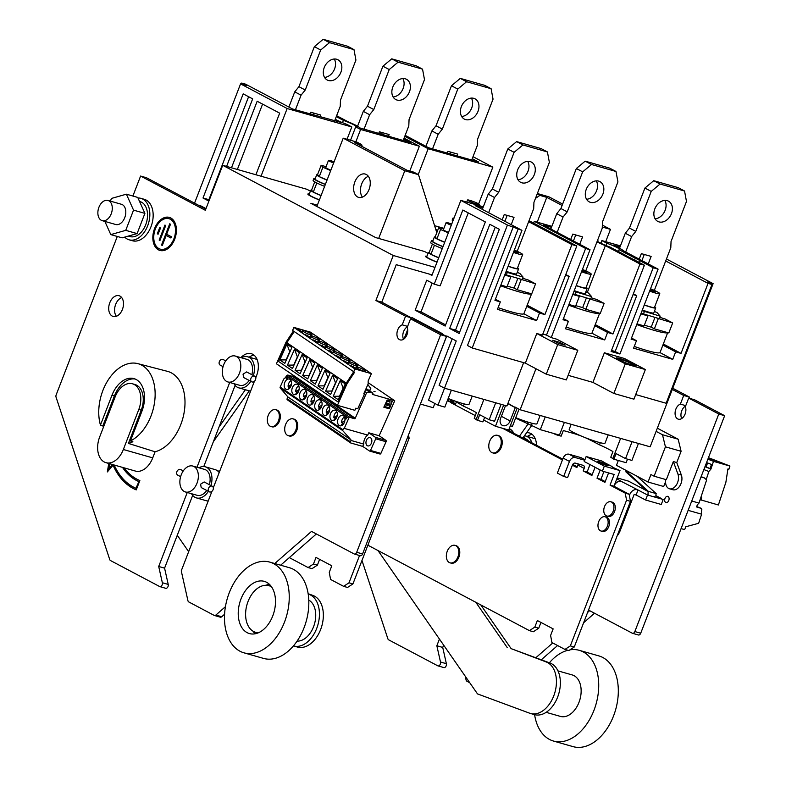 <?xml version="1.0" encoding="UTF-8"?>
<svg xmlns="http://www.w3.org/2000/svg" width="786" height="786" viewBox="0 0 786 786"><rect width="100%" height="100%" fill="white"/><g stroke="black" fill="none" stroke-linecap="round" stroke-linejoin="round"><path stroke-width="1.18" d="M505.526 405.586L500.643 418.24A6.534 4.893 117.9 0 0 502.333 425.373A6.534 4.893 117.9 0 0 503.05 425.658A6.534 4.893 117.9 0 0 510.143 420.952L515.282 407.639L507.805 403.68M507.953 403.306L515.282 407.639M517.139 408.17L508.699 430.04L495.475 426.277L483.636 420.009M447.745 400.831A7.752 0.806 -158.9 0 1 451.361 402.943L475.294 415.607M451.361 402.943L452.009 401.253M503.659 405.055L495.475 426.277M448.59 398.64L447.735 400.87A7.408 0.766 -158.9 0 1 447.313 400.732M451.803 400.889L451.528 401.617A7.408 0.766 -158.9 0 1 449.985 401.508L450.761 399.494M449.985 401.508L447.912 400.408M451.095 399.612L453.63 404.142L455.212 404.977L456.234 402.324M452.5 400.143L455.212 404.977M618.405 359.654A10.778 1.12 21.1 0 0 629.399 364.232A10.778 1.12 21.1 0 0 636.296 365.765A10.778 1.12 21.1 0 0 634.076 364.124A10.778 1.12 21.1 0 0 623.082 359.546A10.778 1.12 21.1 0 0 616.185 358.013A10.778 1.12 21.1 0 0 618.405 359.654M636.179 365.863A10.778 1.12 21.1 0 0 633.978 364.37A10.778 1.12 21.1 0 0 623.563 359.998A10.778 1.12 21.1 0 0 616.214 358.161M336.634 115.709L348.306 121.889A15.494 1.611 -158.9 0 1 356.402 125.573A15.494 1.611 -158.9 0 1 359.615 127.863L410.459 142.58L403.739 139.024M514.771 406.912L520.135 409.752L650.15 446.812L713.108 283.658L707.233 281.987L711.969 284.493L708.048 283.373L681.03 353.386L675.646 351.853L672.757 359.349L633.575 348.188L636.473 340.682L631.089 339.149L658.098 269.136L622.954 250.547A15.494 1.611 21.1 0 0 619.79 248.396A15.494 1.611 21.1 0 0 612.716 245.134L620.046 246.873M362.395 197.119A12.124 7.939 105.9 0 1 361.688 183.914A12.124 7.939 105.9 0 1 368.339 176.28M369.047 189.475A12.124 7.939 105.9 0 1 358.622 197.384A12.124 7.939 105.9 0 1 354.84 181.959A12.124 7.939 105.9 0 1 365.264 174.06A12.124 7.939 105.9 0 1 369.047 189.475M620.763 360.607A7.408 0.766 21.1 0 0 628.319 363.751A7.408 0.766 21.1 0 0 633.064 364.802A7.408 0.766 21.1 0 0 631.531 363.672A7.408 0.766 21.1 0 0 623.976 360.528A7.408 0.766 21.1 0 0 619.23 359.467A7.408 0.766 21.1 0 0 620.763 360.607M638.861 262.308L639.549 260.52A7.074 0.737 21.1 0 0 638.144 259.596A7.074 0.737 21.1 0 0 635.275 258.26L619.093 249.702A12.124 1.258 21.1 0 0 619.84 249.555A12.124 1.258 21.1 0 0 617.344 247.698A12.124 1.258 21.1 0 0 606.782 243.188L601.88 240.595L620.429 245.88M597.281 241.056A12.124 1.258 21.1 0 0 599.718 242.678A12.124 1.258 21.1 0 0 610.28 247.187L626.462 255.745A7.074 0.737 21.1 0 0 627.867 256.668A7.074 0.737 21.1 0 0 630.736 258.005L644.392 265.226L611.105 351.489L619.918 354.005L653.205 267.741L658.098 269.136M618.405 251.481L619.093 249.702M350.536 140.272L355.704 126.87A12.124 1.258 21.1 0 0 356.461 126.733A12.124 1.258 21.1 0 0 353.955 124.876A12.124 1.258 21.1 0 0 343.394 120.366L342.509 122.675M335.268 119.256A12.124 1.258 21.1 0 0 336.329 119.855A12.124 1.258 21.1 0 0 346.891 124.365L351.794 126.959L287.155 108.527L261.031 176.211M571.147 424.293L569.202 429.333A19.198 1.994 21.1 0 0 573.161 432.271A19.198 1.994 21.1 0 0 592.742 440.425A19.198 1.994 21.1 0 0 605.024 443.157L608.226 434.864M675.646 351.853L662.893 345.103L667.707 332.625A37.728 3.92 21.1 0 1 636.719 324.549M557.706 344.573L546.27 374.195L566.352 379.923L577.789 350.291L557.706 344.573L536.789 333.5L542.419 335.111L576.816 245.969L571.913 244.574L544.904 314.587L539.51 313.044L526.758 306.304L531.572 293.826M577.789 350.291L556.861 339.228L551.232 337.616L585.629 248.484L590.031 249.742L563.022 319.745L568.406 321.287L565.507 328.784L604.689 339.955L607.578 332.449L594.825 325.699L599.639 313.231A37.728 3.92 21.1 0 1 568.651 305.155M287.155 108.527L240.565 83.896L246.44 85.566L241.705 83.061L241.302 84.102M241.705 83.061L245.625 84.181L292.441 108.94L340.957 122.419A15.494 1.611 21.1 0 1 335.072 119.767M420.412 404.063L446.762 335.956L456.234 340.967L439.109 385.346L444.483 388.186L507.432 225.042L521.963 230.337L494.954 300.35L500.338 301.883L497.44 309.379L536.622 320.55L539.51 313.044M518.053 229.217L472.219 347.992L525.353 363.132L536.789 333.5M510.34 425.776L512.423 426.366L519.055 409.182M483.891 399.426L476.1 419.596L477.524 420.353L479.696 414.723L489.167 419.734L494.551 421.276L501.095 404.328M452.176 338.825L428.517 400.143L437.999 405.154L444.847 407.109L451.39 390.161M564.368 422.357L559.445 435.11L540.306 429.657A33.68 3.498 21.1 0 0 531.424 425.432L515.626 418.083M620.606 438.392L612.795 458.641A33.68 3.498 21.1 0 0 610.761 457.226L612.933 451.606A33.68 3.498 21.1 0 0 599.492 444.827L589.765 439.806A12.124 1.258 21.1 0 0 584.656 437.429M582.004 436.348A12.124 1.258 21.1 0 0 573.839 433.528L574.134 432.772M555.948 434.118L555.751 434.619L561.145 436.161L563.316 430.531L573.839 433.528M632.082 441.663L625.548 458.611L616.067 453.601L613.895 459.221L612.795 458.641M625.548 458.611L631.915 460.419L638.448 443.471M532.24 423.32L531.424 425.432M545.229 416.904L540.306 429.657M515.773 417.7A19.198 1.994 21.1 0 0 536.956 423.762L540.159 415.46M472.219 396.095L469.016 404.397A19.198 1.994 -158.9 0 1 448.177 398.473M437.999 405.154L444.532 388.205M454.436 400.85L463.426 406.126A33.012 3.429 -158.9 0 1 476.414 412.699L474.243 418.319A33.012 3.429 -158.9 0 1 476.1 419.596M535.964 368.742L520.135 409.752M477.524 420.353L482.909 421.885L484.657 417.356M523.643 362.641L506.921 405.989L444.483 388.186M231.487 167.791L257.16 101.247L279.669 113.155L255.892 174.747M434.236 284.168L426.729 280.199L415.155 310.205L445.161 326.072L485.345 221.937L462.836 210.029L434.236 284.168L440.111 285.849L468.26 212.898M459.132 333.47L449.661 328.46L489.845 224.315L499.316 229.325L459.132 333.47M248.602 96.727L208.88 199.673L203.004 198.003L243.188 93.858L252.66 98.869L226.604 166.396M203.004 198.003L208.889 201.118M404.092 338.864L407.688 329.54M411.697 319.155L412.257 317.711L442.263 333.578L442.076 334.07M507.432 225.042L460.851 200.401L431.907 275.414L429.539 274.157M316.856 206.482L343.207 138.179L404.79 170.749L378.675 238.433M240.565 83.896L194.545 203.152M206.001 208.614L200.106 205.5L199.919 205.991M404.77 136.342L428.183 148.731L492.822 167.153L473.015 156.679M492.822 167.153L478.635 203.908M602.282 227.046L610.467 229.374L602.361 225.091M562.638 204.075L548.874 196.805L537.359 193.513M610.467 229.374L605.711 241.685M713.108 283.658L666.449 259.007M627.513 459.171L626.137 462.708L613.895 459.221M362.287 146.599L361.658 144.595L354.8 142.639L406.912 170.198L413.77 172.154L418.506 174.659L436.8 232.676M597.674 241.44L597.969 240.673A12.124 1.258 21.1 0 0 597.419 240.693M605.888 245.497L606.782 243.188M634.587 260.048L635.275 258.26M568.131 375.325L592.929 382.389L604.365 352.767L624.438 358.485L645.365 369.548L625.283 363.83L604.365 352.767M635.707 394.582L666.135 403.257L711.969 284.493M607.578 332.449L612.962 333.981L639.981 263.978L644.392 265.226M472.248 158.664L478.527 161.975L428.576 147.739L405.154 135.349M708.048 283.373L665.693 260.972M653.205 267.741L639.549 260.52M590.031 249.742L543.214 224.973L551.487 227.331M639.981 263.978L605.367 245.664A15.494 1.611 -158.9 0 1 596.987 241.833M585.629 248.484L534.303 221.338L551.87 226.348M336.29 116.603L343.394 120.366M355.704 126.87L360.607 129.464L419.37 146.216L404.083 138.13M482.928 207.789L475.147 205.578L521.963 230.337M571.913 244.574L528.654 221.691M576.816 245.969L529.037 220.699M460.851 200.401L483.311 206.806M355.852 141.785L360.607 129.464M347.039 139.269L351.794 126.959M418.231 174.512L428.183 148.731M409.791 171.024L419.37 146.216M600.858 243.257L601.88 240.595M533.615 223.126L534.303 221.338M417.484 321.071L417.68 320.57M495.711 402.786L489.167 419.734M472.219 347.992L467.483 345.486L513.317 226.712M625.283 363.83L613.856 393.462L633.929 399.18L645.365 369.548M613.856 393.462L592.929 382.389M546.27 374.195L525.353 363.132M343.207 138.179L356.923 142.089L361.658 144.595M537.182 193.955L539.903 195.4L535.472 198.386M562.098 205.46L546.761 197.355L539.903 195.4M537.192 222.163L546.761 197.355M404.79 170.749L418.506 174.659M420.471 404.092L433.204 407.718L434.835 403.483M445.613 324.883L421.031 311.885L415.155 310.205M432.153 283.068L421.031 311.885M495.259 227.183L455.536 330.13L449.661 328.46M459.594 332.281L455.536 330.13M551.232 337.616L546.496 335.111L569.162 276.358L565.782 274.56M569.162 276.358L565.488 275.306M619.918 354.005L615.183 351.499L636.739 295.615L633.359 293.826M636.739 295.615L633.064 294.573M615.183 351.499L611.508 350.448M546.496 335.111L542.821 334.07M565.095 345.192L559.563 342.264L552.715 340.318L558.237 343.236L565.095 345.192M559.101 343.482L559.563 342.264M205.529 208.369L205.333 208.86M262.583 104.116L237.362 169.471M681.03 353.386L663.315 344.013M544.904 314.587L527.18 305.214M587.28 292.53L605.367 245.664M612.962 333.981L595.248 324.608M636.473 340.682L631.502 338.059M568.406 321.287L563.444 318.654M500.338 301.883L495.377 299.26M520.352 419.478L519.998 420.402M591.996 440.17L591.74 440.848M464.271 403.945L463.426 406.126M527.789 422.043L527.318 423.251M600.308 442.724L599.492 444.827M592.477 440.327L592.222 440.985M555.751 434.619L553.442 433.4M498.118 307.631A37.728 3.92 21.1 0 0 523.869 313.801L526.758 306.304M500.584 285.75A37.728 3.92 21.1 0 0 531.552 293.826M523.869 313.801L536.622 320.55M566.185 327.035A37.728 3.92 21.1 0 0 591.927 333.205L594.825 325.699M604.689 339.955L591.927 333.205M634.253 346.439A37.728 3.92 21.1 0 0 659.994 352.609L662.893 345.103M672.757 359.349L659.994 352.609M517.994 179.729A11.456 8.577 117.9 0 0 528.025 171.23A11.456 8.577 117.9 0 0 527.72 161.326M534.342 174.571A11.456 8.577 117.9 0 0 531.365 162.073A11.456 8.577 117.9 0 0 517.689 169.825A11.456 8.577 117.9 0 0 520.656 182.323A11.456 8.577 117.9 0 0 534.342 174.571M504.926 274.501L522.12 279.6L523.083 277.094L519.939 273.508L517.257 272.359M504.71 275.071L510.831 276.819L509.063 275.876M522.651 278.224L528.261 280.003L535.561 283.864L519.34 278.804M516.618 141.608L522.936 144.948L547.42 151.934L541.102 148.593L516.618 141.608L507.795 148.986L492.36 188.984L488.194 194.162L482.319 209.371M522.936 144.948L514.113 152.327L507.795 148.986M514.113 152.327L498.678 192.324L492.36 188.984M498.678 192.324L494.512 197.502L488.194 194.162M494.512 197.502L488.637 212.711M521.118 279.747L517.257 289.749L531.709 293.866L535.561 283.864M517.257 289.749L514.103 288.079L507.245 286.124M500.849 285.072L506.98 286.821L510.831 276.819M547.42 151.934L549.375 162.368L533.94 202.375L533.684 208.663L517.217 251.324M511.214 224.649L514.024 217.349L504.229 214.558L502.185 219.874M507.176 215.393L504.897 221.308M517.846 278.382L514.103 288.079M505.889 272.005L523.083 277.094M507.245 272.585L506.282 275.08M586.543 199.271A11.456 8.577 117.9 0 0 596.584 190.762A11.456 8.577 117.9 0 0 596.279 180.859M602.891 194.113A11.456 8.577 117.9 0 0 599.924 181.615A11.456 8.577 117.9 0 0 586.248 189.367A11.456 8.577 117.9 0 0 589.215 201.855A11.456 8.577 117.9 0 0 602.891 194.113M573.014 293.846L590.669 299.142L591.642 296.636L588.498 293.05L585.816 291.901M572.778 294.465L579.39 296.351L577.612 295.418M591.2 297.766L596.82 299.545L604.12 303.406L587.899 298.346M585.177 161.15L591.494 164.49L615.978 171.466L609.661 168.125L585.177 161.15L576.354 168.518L560.919 208.526L556.743 213.704L550.839 229.011M591.494 164.49L582.672 171.859L576.354 168.518M582.672 171.859L567.237 211.866L560.919 208.526M567.237 211.866L563.061 217.044L556.743 213.704M563.061 217.044L557.156 232.351M589.677 299.289L585.816 309.291L600.258 313.408L604.12 303.406M585.816 309.291L582.662 307.621L575.804 305.666M568.917 304.467L575.529 306.353L579.39 296.351M615.978 171.466L617.924 181.91L602.489 221.917L602.243 228.205L585.776 270.865M579.724 244.289L582.583 236.891L572.788 234.1L570.695 239.514M575.735 234.935L573.416 240.948M586.395 297.923L582.662 307.621M573.977 291.341L591.642 296.636M575.804 292.127L574.841 294.622M655.102 218.803A11.456 8.577 117.9 0 0 665.133 210.304A11.456 8.577 117.9 0 0 664.838 200.401M671.45 213.645A11.456 8.577 117.9 0 0 668.483 201.147A11.456 8.577 117.9 0 0 654.807 208.899A11.456 8.577 117.9 0 0 657.774 221.397A11.456 8.577 117.9 0 0 671.45 213.645M641.101 313.182L659.228 318.674L660.191 316.178L657.057 312.582L654.365 311.443M640.836 313.869L647.949 315.893L646.171 314.96M659.759 317.308L665.369 319.077L672.678 322.948L656.457 317.888M653.736 180.692L660.053 184.032L684.537 191.008L678.22 187.667L653.736 180.692L644.913 188.06L629.478 228.068L625.302 233.236L619.515 248.248M660.053 184.032L651.23 191.401L644.913 188.06M651.23 191.401L635.786 231.408L629.478 228.068M635.786 231.408L631.62 236.576L625.302 233.236M631.62 236.576L625.676 251.992M658.236 318.831L654.374 328.833L668.817 332.95L672.678 322.948M654.374 328.833L651.211 327.153L644.353 325.208M636.984 323.871L644.088 325.895L647.949 315.893M684.537 191.008L686.483 201.452L671.048 241.459L670.792 247.747L654.335 290.407M648.244 263.929L651.142 256.423L641.347 253.632L639.215 259.154M644.284 254.477L641.926 260.588M654.954 317.456L651.211 327.153M642.064 310.686L660.191 316.178M644.363 311.669L643.4 314.164M324.254 67.508A11.456 8.577 -62.1 0 1 337.931 59.756A11.456 8.577 -62.1 0 1 340.898 72.253A11.456 8.577 -62.1 0 1 327.222 80.005A11.456 8.577 -62.1 0 1 324.254 67.508M334.286 59.009A11.456 8.577 -62.1 0 1 334.581 68.913A11.456 8.577 -62.1 0 1 324.549 77.411M353.985 49.616L347.667 46.276L323.184 39.3L329.501 42.641L353.985 49.616L355.93 60.06L340.495 100.068L340.24 106.356L334.61 120.956M323.184 39.3L314.361 46.669L298.926 86.676L294.75 91.844L301.067 95.185L295.438 109.794M294.75 91.844L288.884 107.053M298.926 86.676L305.243 90.017L301.067 95.185M314.361 46.669L320.678 50.009L305.243 90.017M310.126 113.98L310.794 112.241L320.59 115.031L319.922 116.77M313.732 113.086L313.064 114.815M329.501 42.641L320.678 50.009M392.804 87.049A11.456 8.577 -62.1 0 1 406.49 79.298A11.456 8.577 -62.1 0 1 409.457 91.795A11.456 8.577 -62.1 0 1 395.78 99.547A11.456 8.577 -62.1 0 1 392.804 87.049M402.845 78.551A11.456 8.577 -62.1 0 1 403.139 88.454A11.456 8.577 -62.1 0 1 393.108 96.953M422.544 69.158L416.226 65.818L391.742 58.842L398.05 62.182L422.544 69.158L424.489 79.602L409.054 119.61L408.799 125.898L403.169 140.498M391.742 58.842L382.92 66.211L367.475 106.218L363.309 111.386L369.626 114.727L363.987 129.336M363.309 111.386L357.581 126.222M367.475 106.218L373.792 109.559L369.626 114.727M382.92 66.211L389.227 69.551L373.792 109.559M378.685 133.522L379.353 131.783L389.139 134.573L388.471 136.312M382.291 132.628L381.623 134.357M398.05 62.182L389.227 69.551M461.362 106.591A11.456 8.577 -62.1 0 1 475.039 98.84A11.456 8.577 -62.1 0 1 478.016 111.337A11.456 8.577 -62.1 0 1 464.33 119.089A11.456 8.577 -62.1 0 1 461.362 106.591M471.394 98.093A11.456 8.577 -62.1 0 1 471.698 107.996A11.456 8.577 -62.1 0 1 461.657 116.495M491.093 88.7L484.775 85.36L460.291 78.384L466.609 81.724L491.093 88.7L493.048 99.144L477.613 139.151L477.357 145.43L471.718 160.039M460.291 78.384L451.469 85.753L436.034 125.76L431.868 130.928L438.185 134.268L432.546 148.878M431.868 130.928L425.924 146.334M436.034 125.76L442.351 129.101L438.185 134.268M451.469 85.753L457.786 89.093L442.351 129.101M447.234 153.064L447.902 151.325L457.698 154.115L457.03 155.854M450.85 152.16L450.182 153.899M466.609 81.724L457.786 89.093M225.729 360.892L223.136 359.516A3.164 2.368 117.9 0 0 219.353 361.658A3.164 2.368 117.9 0 0 220.178 365.117L223.067 366.64M254.713 376.219L246.608 371.925L243.041 374.185L243.65 377.526L251.756 381.819A3.164 2.368 117.9 0 0 255.538 379.677A3.164 2.368 117.9 0 0 254.713 376.219A3.164 2.368 117.9 0 0 250.94 378.361A3.164 2.368 117.9 0 0 251.756 381.819M183.285 470.902L180.682 469.537A3.164 2.368 117.9 0 0 176.899 471.679A3.164 2.368 117.9 0 0 177.724 475.127L180.613 476.66M212.269 486.239L204.154 481.946L200.587 484.205L201.196 487.546L209.302 491.83A3.164 2.368 117.9 0 0 213.085 489.688A3.164 2.368 117.9 0 0 212.269 486.239A3.164 2.368 117.9 0 0 208.487 488.381A3.164 2.368 117.9 0 0 209.302 491.83M234.002 383.696A16.172 10.582 -74.1 0 0 238.895 387.891L248.681 390.681A16.172 10.582 -74.1 0 0 250.675 390.947M238.895 387.891A16.172 10.582 -74.1 0 0 250.822 381.318M249.162 380.444A13.47 8.823 105.9 0 1 239.632 385.297L227.881 381.947A13.47 8.823 -74.1 0 0 239.465 373.163A13.47 8.823 -74.1 0 0 235.26 356.038A13.47 8.823 -74.1 0 0 223.676 364.812A13.47 8.823 -74.1 0 0 227.881 381.947M191.548 493.716A16.172 10.582 -74.1 0 0 196.441 497.911L206.237 500.702A16.172 10.582 -74.1 0 0 208.221 500.967M196.441 497.911A16.172 10.582 -74.1 0 0 208.369 491.338M206.708 490.464A13.47 8.823 105.9 0 1 197.178 495.318L185.427 491.967A13.47 8.823 -74.1 0 0 197.011 483.184A13.47 8.823 -74.1 0 0 192.816 466.049A13.47 8.823 -74.1 0 0 181.222 474.832A13.47 8.823 -74.1 0 0 185.427 491.967M289.317 557.618L308.083 567.551L312.003 568.661L317.397 565.134L319.627 559.357M359.546 555.505L349.004 582.809L343.61 586.336L330.572 579.439L329.265 572.365L331.8 565.792L316.011 557.441L313.476 564.014L308.083 567.551M313.476 564.014L317.397 565.134M343.61 586.336L347.53 587.456L352.924 583.919L409.133 438.254L407.403 437.763M349.004 582.809L352.924 583.919M408.514 434.894L409.133 438.254M192.816 466.049L204.566 469.399A13.47 8.823 105.9 0 1 209.371 484.707M210.962 485.552A16.172 10.582 -74.1 0 0 205.303 466.805A16.172 10.582 -74.1 0 0 198.937 467.798M219.186 472.553A16.172 10.582 -74.1 0 0 215.099 469.606L205.303 466.805M219.766 471.05A16.172 10.582 -74.1 0 0 217.85 471.099M235.26 356.038L247.02 359.389A13.47 8.823 105.9 0 1 251.825 374.686M253.416 375.531A16.172 10.582 -74.1 0 0 247.757 356.795A16.172 10.582 -74.1 0 0 241.39 357.777M271.573 586.867A24.248 15.877 -74.1 0 0 268.9 585.678A24.248 15.877 -74.1 0 0 248.042 601.487A24.248 15.877 -74.1 0 0 255.607 632.327A24.248 15.877 -74.1 0 0 258.506 632.73M272.771 615.88A27.146 17.773 -74.1 0 0 264.302 581.365A27.146 17.773 -74.1 0 0 240.958 599.05A27.146 17.773 -74.1 0 0 249.427 633.575A27.146 17.773 -74.1 0 0 272.771 615.88M269.313 584.224A27.146 17.773 -74.1 0 0 266.002 585.275M229.227 592.85A47.16 30.88 -74.1 0 0 243.935 652.822A47.16 30.88 -74.1 0 0 284.503 622.09A47.16 30.88 -74.1 0 0 269.795 562.118A47.16 30.88 -74.1 0 0 229.227 592.85M243.935 652.822L263.526 658.403A47.16 30.88 -74.1 0 0 304.084 627.67A47.16 30.88 -74.1 0 0 289.376 567.698L269.795 562.118M297.088 641.101A21.556 14.119 -74.1 0 0 313.565 626.707A21.556 14.119 -74.1 0 0 308.78 600.091M316.729 628.378A26.95 17.646 -74.1 0 0 309.163 594.393L313.083 595.513A26.95 17.646 -74.1 0 1 320.649 629.498A26.95 17.646 -74.1 0 1 297.472 647.065L293.551 645.945A26.95 17.646 -74.1 0 0 316.729 628.378M177.263 535.266L188.66 551.674M308.141 593.676L313.083 595.513M308.2 594.029L309.163 594.393M213.389 441.663L249.319 390.829M219.048 426.995L245.379 389.738M252.925 631.138A27.146 17.773 -74.1 0 0 255.185 633.781M534.598 714.651A47.16 30.88 -74.1 0 0 553.423 741.031L573.004 746.612A47.16 30.88 -74.1 0 0 613.571 715.879A47.16 30.88 -74.1 0 0 598.863 655.907L579.272 650.327A47.16 30.88 -74.1 0 0 569.919 649.855M553.423 741.031A47.16 30.88 -74.1 0 0 593.98 710.298A47.16 30.88 -74.1 0 0 579.272 650.327M567.914 650.268A47.16 30.88 -74.1 0 0 549.385 662.795M546.132 712.332L560.438 716.41A21.556 14.119 -74.1 0 0 578.977 702.36A21.556 14.119 -74.1 0 0 572.257 674.948L557.952 670.871M530.56 713.501L534.48 714.612A26.95 17.646 -74.1 0 0 557.657 697.054A26.95 17.646 -74.1 0 0 550.092 663.06L546.172 661.95A26.95 17.646 -74.1 0 1 553.737 695.934A26.95 17.646 -74.1 0 1 530.56 713.501A26.95 17.646 -74.1 0 1 529.715 713.226L477.505 693.9L377.978 550.534M546.172 661.95L511.146 648.647L550.092 663.06M511.146 648.647L480.777 604.906M507.225 647.536L475.815 602.282M531.68 425.54L522.847 438.038M528.241 423.742L519.418 436.22M489.688 441.26A9.098 5.954 105.9 0 1 497.518 435.336A9.098 5.954 105.9 0 1 500.348 446.9A9.098 5.954 105.9 0 1 492.527 452.824A9.098 5.954 105.9 0 1 489.688 441.26M497.518 435.336L498.491 435.611A9.098 5.954 105.9 0 1 501.33 447.175A9.098 5.954 105.9 0 1 493.51 453.109L492.527 452.824M447.244 551.281A9.098 5.954 105.9 0 1 455.065 545.356A9.098 5.954 105.9 0 1 457.904 556.92A9.098 5.954 105.9 0 1 450.073 562.845A9.098 5.954 105.9 0 1 447.244 551.281M455.065 545.356L456.037 545.631A9.098 5.954 105.9 0 1 458.877 557.195A9.098 5.954 105.9 0 1 451.056 563.12L450.073 562.845M598.912 462.374A5.728 0.599 21.1 0 0 604.758 464.811A5.728 0.599 21.1 0 0 608.423 465.626A5.728 0.599 21.1 0 0 607.244 464.752A5.728 0.599 21.1 0 0 601.398 462.315A5.728 0.599 21.1 0 0 597.733 461.5A5.728 0.599 21.1 0 0 598.912 462.374M604.513 506.606A7.408 4.854 105.9 0 1 610.879 501.773A7.408 4.854 105.9 0 1 613.198 511.195A7.408 4.854 105.9 0 1 606.821 516.029A7.408 4.854 105.9 0 1 604.513 506.606M610.879 501.773L612.255 502.166A7.408 4.854 105.9 0 1 614.564 511.588A7.408 4.854 105.9 0 1 608.187 516.412L606.821 516.029M598.716 521.599A7.408 4.854 105.9 0 1 605.092 516.775A7.408 4.854 105.9 0 1 607.401 526.198A7.408 4.854 105.9 0 1 601.035 531.031A7.408 4.854 105.9 0 1 598.716 521.599M605.092 516.775L606.468 517.168A7.408 4.854 105.9 0 1 608.777 526.591A7.408 4.854 105.9 0 1 602.4 531.415L601.035 531.031M525.274 439.325A16.172 10.582 -74.1 0 0 523.702 436.829M528.497 441.025A13.47 8.823 -74.1 0 0 525.156 438.657L524.91 438.588M531.827 442.783A16.172 10.582 -74.1 0 0 525.893 436.073A16.172 10.582 -74.1 0 0 524.419 435.817M513.838 433.273A18.864 12.35 -74.1 0 0 509.24 428.625M506.626 429.451L510.291 431.396A18.864 12.35 -74.1 0 0 508.866 429.608M592.192 474.715L587.122 472.032L583.202 470.912L591.887 475.51L595.071 467.257M510.291 431.396L562.747 459.142M572.739 464.418L577.189 466.776M502.706 428.341L562.442 459.928M572.365 465.184L576.885 467.572L577.848 465.066A2.692 2.014 117.9 0 0 578.074 463.897M603.933 471.571L600.936 479.332L605.22 481.602M600.936 479.332L597.016 478.222L604.915 482.398L608.58 472.897M617.138 535.885A13.47 8.823 -74.1 0 0 620.164 530.697L634.155 494.443L636.11 495.003L638.045 490.002L621.274 481.376A6.74 5.04 117.9 0 0 613.964 486.229L610.044 485.109L625.253 493.156L626.55 500.23L570.341 645.895L564.947 649.423L551.91 642.526L550.603 635.452L553.148 628.879L537.349 620.527L534.814 627.1L529.42 630.637L367.868 545.189M625.253 493.156L629.164 494.266L630.47 501.34L626.55 500.23M564.947 649.423L568.868 650.543L574.261 647.006L630.47 501.34M529.42 630.637L533.34 631.748L538.734 628.22L540.965 622.443M587.122 472.032L589.048 467.031A5.394 4.038 -62.1 0 0 589.48 464.31M612.5 467.208A10.1 1.051 21.1 0 0 612.51 467.198L619.997 470.598L604.326 466.137L602.39 471.138L584.234 461.529L586.16 456.528L601.83 460.999L606.861 463.976M619.997 470.598L613.964 486.229L629.753 494.581A6.74 5.04 -62.1 0 1 637.063 489.727M538.734 628.22L534.814 627.1M574.261 647.006L570.341 645.895M602.39 471.138L614.151 474.489L610.044 485.109M600.199 469.969L597.016 478.222M583.202 470.912L584.165 468.417A2.692 2.014 117.9 0 0 583.467 465.469A2.692 2.014 117.9 0 0 583.173 465.351L575.332 463.121A2.692 2.014 117.9 0 0 572.414 465.066L567.59 477.564L563.67 476.444L557.353 473.103L563.149 458.1L569.457 461.441L563.67 476.444M629.399 495.504L629.753 494.581M636.11 495.003L645.591 500.014L661.262 504.484L663.188 499.483L647.517 495.013L638.045 490.002M663.188 499.483L653.903 496.388M661.35 498.511L655.878 495.612A5.669 3.714 -74.1 0 1 656.192 493.598L636.965 476.178M646.809 490.818L628.446 481.111L617.177 477.898M621.274 481.376L616.833 478.782M645.591 500.014L647.517 495.013M612.51 467.198A10.1 1.051 21.1 0 0 604.601 463.033L606.969 463.711M586.16 456.528L604.326 466.137M584.931 459.712L581.335 457.806A5.394 4.038 -62.1 0 0 580.746 457.57L568.995 454.22L575.313 457.56L584.725 460.242M575.313 457.56A5.394 4.038 117.9 0 0 569.457 461.441M568.995 454.22A5.394 4.038 117.9 0 0 563.149 458.1M432.113 274.894L396.242 264.666L381.77 302.178L411.442 317.868L405.566 316.198L402.226 324.844A7.88 5.158 -74.1 0 0 397.716 329.884A7.88 5.158 -74.1 0 0 400.172 339.906A7.88 5.158 -74.1 0 0 406.952 334.767A7.88 5.158 -74.1 0 0 407.197 327.477L410.538 318.821L416.413 320.501L446.507 336.418L440.632 334.748L410.538 318.821M407.462 326.799A7.88 5.158 -74.1 0 0 403.591 331.554A7.88 5.158 -74.1 0 0 403.532 339.267M98.918 207.288A10.513 6.878 -74.1 0 0 102.19 220.65A10.513 6.878 -74.1 0 0 111.229 213.802A10.513 6.878 -74.1 0 0 107.957 200.44A10.513 6.878 -74.1 0 0 98.918 207.288M102.19 220.65L115.709 224.501A10.513 6.878 -74.1 0 0 124.748 217.653A10.513 6.878 -74.1 0 0 121.466 204.291L107.957 200.44M128.324 236.085L130.054 236.576A18.186 11.908 -74.1 0 0 145.705 224.727A18.186 11.908 -74.1 0 0 140.026 201.589L139.554 201.462M138.012 198.003A21.556 14.119 105.9 0 1 140.949 198.357A21.556 14.119 105.9 0 1 147.68 225.769A21.556 14.119 105.9 0 1 129.13 239.818A21.556 14.119 105.9 0 1 124.719 237.117M140.949 198.357L144.28 199.3A21.556 14.119 105.9 0 1 151 226.712A21.556 14.119 105.9 0 1 132.461 240.762L129.13 239.818M268.203 415.391A8.754 5.738 -74.1 0 0 270.934 426.523A8.754 5.738 -74.1 0 0 278.47 420.815A8.754 5.738 -74.1 0 0 275.739 409.683A8.754 5.738 -74.1 0 0 268.203 415.391M270.934 426.523L271.917 426.808A8.754 5.738 -74.1 0 0 279.443 421.1A8.754 5.738 -74.1 0 0 276.711 409.958L275.739 409.683M285.573 424.578A8.754 5.738 -74.1 0 0 288.305 435.709A8.754 5.738 -74.1 0 0 295.841 430.001A8.754 5.738 -74.1 0 0 293.109 418.869A8.754 5.738 -74.1 0 0 285.573 424.578M288.305 435.709L289.287 435.994A8.754 5.738 -74.1 0 0 296.813 430.286A8.754 5.738 -74.1 0 0 294.082 419.144L293.109 418.869M117.301 236.458L56.189 394.818A2.692 1.769 -74.1 0 0 56.061 397.185L109.745 559.573A2.692 1.769 -74.1 0 0 110.492 560.546L159.607 586.523A2.692 1.769 -74.1 0 0 159.833 586.621A2.692 1.769 -74.1 0 0 162.152 584.863A2.692 1.769 -74.1 0 0 162.348 582.74L168.224 584.42A2.692 1.769 105.9 0 1 168.027 586.533A2.692 1.769 105.9 0 1 165.708 588.292A2.692 1.769 105.9 0 1 165.482 588.203M122.419 309.429A10.778 7.054 -74.1 0 0 119.059 295.723A10.778 7.054 -74.1 0 0 109.785 302.748A10.778 7.054 -74.1 0 0 113.145 316.453A10.778 7.054 -74.1 0 0 122.419 309.429M121.702 297.58A10.778 7.054 -74.1 0 0 115.66 304.418A10.778 7.054 -74.1 0 0 116.377 316.267M174.689 239.249A17.174 11.25 -74.1 0 0 169.334 217.398A17.174 11.25 -74.1 0 0 154.557 228.598A17.174 11.25 -74.1 0 0 159.912 250.439A17.174 11.25 -74.1 0 0 174.689 239.249M169.53 217.457A17.174 11.25 -74.1 0 0 154.95 228.706A17.174 11.25 -74.1 0 0 160.108 250.498M160.482 249.201A15.828 10.365 -74.1 0 0 160.678 249.26A15.828 10.365 -74.1 0 0 174.296 238.934A15.828 10.365 -74.1 0 0 169.354 218.803A15.828 10.365 -74.1 0 0 169.157 218.754M155.343 229.011A15.828 10.365 -74.1 0 0 160.285 249.142A15.828 10.365 -74.1 0 0 173.903 238.826A15.828 10.365 -74.1 0 0 168.961 218.695A15.828 10.365 -74.1 0 0 155.343 229.011M132.48 383.794A20.21 13.234 105.9 0 1 138.788 409.496L123.353 449.504A20.21 13.234 -74.1 0 1 105.963 462.669A20.21 13.234 -74.1 0 1 99.665 436.967L115.1 396.969A20.21 13.234 105.9 0 1 132.48 383.794L134.937 384.492A20.21 13.234 105.9 0 1 141.234 410.194L128.413 443.422A41.118 26.921 -74.1 0 0 132.873 441.722L130.447 440.956A41.059 26.881 -74.1 0 0 151.01 415.961A41.059 26.881 -74.1 0 0 137.805 363.633A41.059 26.881 -74.1 0 0 102.878 390.504A41.059 26.881 -74.1 0 0 100.451 425.088L102.868 425.855A41.118 26.921 -74.1 0 0 103.349 427.407M128.413 443.422L155.078 451.783A41.766 27.343 -74.1 0 0 180.8 424.548A41.766 27.343 -74.1 0 0 167.379 371.326L137.805 363.633M411.442 317.868L411.019 318.959M274.766 563.533L311.521 531.395L354.152 553.943A2.692 1.769 -74.1 0 0 354.378 554.032A2.692 1.769 -74.1 0 0 356.697 552.273L362.572 553.953L446.507 336.418M362.572 553.953A2.692 1.769 105.9 0 1 360.253 555.712A2.692 1.769 105.9 0 1 360.027 555.614M211.945 491.329L181.252 570.872L187.942 600.73A2.692 1.769 -74.1 0 0 188.758 601.938L214.195 615.399A2.692 1.769 -74.1 0 0 214.421 615.487A2.692 1.769 -74.1 0 0 215.845 615.065L221.721 616.735L224.58 614.239M280.641 565.213L316.375 533.959M221.721 616.735A2.692 1.769 105.9 0 1 220.296 617.167A2.692 1.769 105.9 0 1 220.07 617.069M254.025 355.144A17.174 11.25 -74.1 0 0 249.162 357.198M168.224 584.42L164.579 568.15L192.668 495.367M203.78 466.55L235.122 385.346M205.804 209.105L146.481 177.734L140.606 176.054L205.352 210.294L222.713 165.296L393.255 255.489L435.002 267.387M428.056 253.357L424.587 251.52L375.62 237.559L310.873 203.319L317.357 205.166M381.77 302.178L375.895 300.498L393.255 255.489M405.566 316.198L375.895 300.498M132.893 196.038L140.606 176.054M164.579 568.15L158.703 566.48L162.348 582.74M158.703 566.48L187.255 492.488M196.991 467.248L229.709 382.468M255.755 377.781L256.619 375.531A17.174 11.25 -74.1 0 0 251.265 353.69A17.174 11.25 -74.1 0 0 240.899 357.64M213.311 487.792L254.399 381.308M215.845 615.065L225.435 606.684M356.697 552.273L440.632 334.748M108.753 463.465L107.348 471.924L113.066 465.233A81.037 53.055 105.9 0 0 136.243 489.904L139.859 480.531A70.956 46.453 105.9 0 1 124.306 467.896M222.713 165.296L306.943 189.298L310.411 191.136M105.963 462.669L135.349 471.05A20.21 13.234 -74.1 0 0 152.73 457.874L155.078 451.783M130.447 440.956L141.942 411.166A25.604 16.761 -74.1 0 0 133.964 378.606A25.604 16.761 -74.1 0 0 111.946 395.299L100.451 425.088M158.094 234.228L157.298 233.806L159.715 227.557L160.501 227.979L158.094 234.228M159.951 240.477L159.165 240.064L164.952 225.061L165.738 225.484L159.951 240.477M162.299 245.487L161.513 245.065L169.707 223.814L170.503 224.236L166.642 234.238L171.377 236.743L170.896 237.991L166.16 235.486L162.299 245.487M136.263 489.865A81.037 53.055 105.9 0 1 113.449 465.341L113.066 465.233M107.849 471.335L109.136 463.573M135.909 488.303L138.945 481.553L135.909 488.303A79.691 52.171 105.9 0 1 114.157 465.007M138.945 481.553A72.302 47.337 105.9 0 1 122.921 467.503M138.552 481.445A72.302 47.337 105.9 0 1 122.528 467.395M109.608 463.711L108.773 468.751L112.398 464.506M112.791 464.614L108.773 468.751M158.124 234.149L157.298 233.806M157.691 233.923L160.069 227.753M159.98 240.398L159.165 240.064M159.558 240.172L165.315 225.248M162.329 245.409L161.513 245.065M161.906 245.183L170.071 224.01M166.16 235.486L170.926 237.912M135.163 379.029A25.604 16.761 -74.1 0 0 114.392 395.997L102.868 425.855M104.872 221.416L110.787 234.601L125.74 230.347L133.541 210.137L144.899 213.379L137.746 197.424L126.389 194.181L111.435 198.445L110.394 201.137M133.541 210.137L126.389 194.181M110.787 234.601L122.154 237.844L137.108 233.589L144.899 213.379M125.74 230.347L137.108 233.589M407.62 326.387L402.226 324.844M638.173 634.892A2.692 1.769 -74.1 0 0 638.399 634.98A2.692 1.769 -74.1 0 0 640.718 633.231L634.842 631.551L718.777 414.016L724.653 415.696L694.559 399.779L688.683 398.099L685.343 406.755A7.88 5.158 105.9 0 1 685.097 414.045A7.88 5.158 105.9 0 1 678.318 419.184A7.88 5.158 105.9 0 1 675.862 409.162A7.88 5.158 105.9 0 1 680.371 404.122L683.712 395.476L672.295 389.434M681.678 418.545A7.88 5.158 105.9 0 1 681.737 410.832A7.88 5.158 105.9 0 1 685.608 406.077M664.985 498.471A3.232 2.112 105.9 0 1 667.776 496.369A3.232 2.112 105.9 0 1 668.778 500.476A3.232 2.112 105.9 0 1 665.997 502.588A3.232 2.112 105.9 0 1 664.985 498.471M443.628 667.481A2.692 1.769 -74.1 0 0 443.854 667.569A2.692 1.769 -74.1 0 0 446.173 665.811A2.692 1.769 -74.1 0 0 446.369 663.689L440.494 662.018A2.692 1.769 105.9 0 1 440.298 664.141A2.692 1.769 105.9 0 1 437.979 665.889A2.692 1.769 105.9 0 1 437.753 665.801L388.628 639.824A2.692 1.769 105.9 0 1 387.891 638.851L361.973 560.467M718.777 414.016L688.683 398.099M439.433 639.057L436.849 645.758L440.494 662.018M536.494 445.249A17.174 11.25 -74.1 0 0 529.41 432.968A17.174 11.25 -74.1 0 0 526.61 432.713M465.243 676.235L466.088 679.998A2.692 1.769 105.9 0 0 466.894 681.216L469.753 682.729M535.797 657.774L552.735 642.968M587.584 612.481L589.657 610.663L632.298 633.221A2.692 1.769 105.9 0 0 632.524 633.31A2.692 1.769 105.9 0 0 634.842 631.551M656.113 431.367L662.49 434.737L665.428 446.831L654.099 476.208L666.341 479.696L673.337 461.569L677.935 474.086L681.364 475.068A9.432 6.18 105.9 0 1 680.087 485.502A9.432 6.18 105.9 0 1 672.885 489.747L669.456 488.774A9.432 6.18 105.9 0 1 665.752 479.529M665.565 481.71L663.708 486.505L648.047 482.044L650.936 474.538L654.099 476.208M657.332 428.193L678.161 439.207L681.098 451.292L676.756 462.551L681.364 475.068M689.165 398.237L689.587 397.146L672.747 388.245M640.718 633.231L724.653 415.696M541.279 659.798L557.588 645.532M583.615 622.767L594.511 613.237M532.171 434.422A17.174 11.25 -74.1 0 0 527.308 436.476M436.849 645.758L442.724 647.428L443.618 645.09M442.724 647.428L446.369 663.689M443.913 228.343L434.589 225.68M435.699 229.217L437.723 230.288M689.587 397.146L683.712 395.476M618.336 460.488L616.46 465.332L648.047 482.044M662.49 434.737L678.161 439.207M665.428 446.831L681.098 451.292M673.337 461.569L676.756 462.551M677.935 474.086A9.432 6.18 105.9 0 1 676.658 484.53A9.432 6.18 105.9 0 1 669.456 488.774M656.192 493.598L648.362 491.358L626.501 471.571L626.884 470.853M626.501 471.571L630.284 472.641M648.362 491.358A5.669 3.714 -74.1 0 0 648.224 495.219M626.481 470.637L625.853 471.836L648.047 491.938M685.765 405.664L680.371 404.122M368.388 390.053L370.275 390.043L370.796 388.392L367.848 384.609M366.679 388.883L366.266 388.146M302.767 332.046L297.806 329.442L302.767 332.046M299.495 330.592L299.761 330.002M304.487 330.808A5.119 0.825 -156 0 1 309.556 332.92A5.119 0.825 -156 0 1 312.013 334.836A5.119 0.825 -156 0 1 310.185 334.698A5.119 0.825 -156 0 1 305.115 332.586A5.119 0.825 -156 0 1 302.659 330.67A5.119 0.825 -156 0 1 304.487 330.808M310.391 337.243L305.43 334.64L310.391 337.243M307.13 335.789L307.395 335.19M312.111 336.005A5.119 0.825 -156 0 1 317.19 338.118A5.119 0.825 -156 0 1 319.637 340.033A5.119 0.825 -156 0 1 317.819 339.886A5.119 0.825 -156 0 1 312.74 337.774A5.119 0.825 -156 0 1 310.283 335.868A5.119 0.825 -156 0 1 312.111 336.005M318.016 342.431L313.054 339.827L318.016 342.431M314.754 340.986L315.019 340.387M319.735 341.203A5.119 0.825 -156 0 1 324.815 343.315A5.119 0.825 -156 0 1 327.271 345.221A5.119 0.825 -156 0 1 325.443 345.083A5.119 0.825 -156 0 1 320.364 342.971A5.119 0.825 -156 0 1 317.917 341.055A5.119 0.825 -156 0 1 319.735 341.203M325.65 347.628L320.688 345.025L325.65 347.628M322.378 346.174L322.643 345.585M327.369 346.39A5.119 0.825 -156 0 1 332.439 348.503A5.119 0.825 -156 0 1 334.895 350.418A5.119 0.825 -156 0 1 333.067 350.281A5.119 0.825 -156 0 1 327.998 348.169A5.119 0.825 -156 0 1 325.542 346.253A5.119 0.825 -156 0 1 327.369 346.39M333.274 352.826L328.312 350.222L333.274 352.826M330.002 351.371L330.267 350.782M334.993 351.588A5.119 0.825 -156 0 1 340.073 353.7A5.119 0.825 -156 0 1 342.519 355.616A5.119 0.825 -156 0 1 340.702 355.478A5.119 0.825 -156 0 1 335.622 353.356A5.119 0.825 -156 0 1 333.166 351.45A5.119 0.825 -156 0 1 334.993 351.588M340.898 358.013L335.936 355.41L340.898 358.013M337.636 356.569L337.901 355.97M342.617 356.785A5.119 0.825 -156 0 1 347.697 358.897A5.119 0.825 -156 0 1 350.143 360.803A5.119 0.825 -156 0 1 348.326 360.666A5.119 0.825 -156 0 1 343.246 358.554A5.119 0.825 -156 0 1 340.79 356.648A5.119 0.825 -156 0 1 342.617 356.785M348.522 363.211L343.57 360.607L348.522 363.211M345.26 361.766L345.526 361.167M350.242 361.973A5.119 0.825 -156 0 1 355.321 364.095A5.119 0.825 -156 0 1 357.777 366.001A5.119 0.825 -156 0 1 355.95 365.863A5.119 0.825 -156 0 1 350.87 363.751A5.119 0.825 -156 0 1 348.424 361.835A5.119 0.825 -156 0 1 350.242 361.973M356.156 368.408L351.195 365.804L356.156 368.408M352.885 366.954L353.15 366.364M357.876 367.17A5.119 0.825 -156 0 1 362.945 369.282A5.119 0.825 -156 0 1 365.402 371.198A5.119 0.825 -156 0 1 363.574 371.061A5.119 0.825 -156 0 1 358.504 368.948A5.119 0.825 -156 0 1 356.048 367.033A5.119 0.825 -156 0 1 357.876 367.17M337.43 405.33L347.058 383.706L346.233 383.146L353.562 371.994L346.233 383.146L337.901 401.852L278.539 361.422L286.87 342.716L286.045 342.146L276.417 363.771L337.43 405.33L354.859 410.302L355.812 408.17L357.768 408.73L358.986 406.48M347.058 383.706L354.565 372.289L292.569 330.454L293.925 327.418L310.382 332.114L371.395 373.664L368.153 380.955L368.133 383.961L363.83 393.619L364.291 394.572M286.87 342.716L294.2 331.564L286.87 342.716L278.539 361.422L337.901 401.852L346.233 383.146L286.87 342.716M363.869 393.727L364.468 393.904M353.592 372.014L354.938 368.978L293.925 327.418M354.938 368.978L371.395 373.664M286.045 342.146L293.375 331.004M289.661 351.863L286.094 359.88L279.845 359.939L286.87 344.14L289.877 352.01M297.295 357.05L293.718 365.077L287.47 365.126L294.504 349.338L297.501 357.198M304.919 362.248L301.352 370.265L295.094 370.324L302.129 354.525L305.135 362.395M312.543 367.445L308.977 375.462L302.718 375.521L309.753 359.723L312.759 367.593M320.167 372.643L316.601 380.66L310.352 380.709L317.377 364.92L320.383 372.78M327.801 377.83L324.225 385.847L317.976 385.906L325.011 370.118L328.008 377.978M335.425 383.028L331.859 391.045L325.601 391.104L332.635 375.305L335.642 383.175M343.05 388.225L339.483 396.242L333.225 396.291L340.259 380.503L343.266 388.363M340.259 380.503L345.25 383.902L338.226 399.691L333.225 396.291M332.635 375.305L337.626 378.705L330.592 394.503L325.601 391.104M325.011 370.118L330.002 373.517L322.967 389.306L317.976 385.906M317.377 364.92L322.368 368.32L315.343 384.108L310.352 380.709M309.753 359.723L314.744 363.122L307.709 378.921L302.718 375.521M302.129 354.525L307.12 357.925L300.085 373.723L295.094 370.324M294.504 349.338L299.495 352.737L292.461 368.526L287.47 365.126M286.87 344.14L291.861 347.54L284.837 363.338L279.845 359.939M286.595 378.891A1.238 0.806 -74.1 0 0 287.106 376.592A1.346 1.346 0 0 0 286.487 378.793A1.238 0.806 -74.1 0 0 286.595 378.891M346.597 416.855A1.238 0.806 -74.1 0 0 346.125 416.786A1.346 1.346 0 0 0 345.496 418.977A1.238 0.806 -74.1 0 0 346.597 416.855M328.165 413.023A5.099 3.341 105.9 0 1 328.165 412.817L326.21 412.267A5.099 3.341 105.9 0 1 329.147 406.647A5.099 3.341 105.9 0 1 329.216 406.617M335.799 410.547A5.394 3.527 105.9 0 1 336.85 416.924A5.394 3.527 105.9 0 1 332.164 420.589A5.394 3.527 105.9 0 1 331.476 420.264A5.394 3.527 105.9 0 1 330.425 413.898A5.394 3.527 105.9 0 1 335.111 410.223A5.394 3.527 105.9 0 1 335.799 410.547M386.29 404.23L386.555 404.603A1.228 0.914 124.3 0 0 388.166 405.055L389.885 405.311L388.166 405.055M386.81 405.311A1.228 0.914 124.3 0 0 388.019 404.957M342.087 425.354A5.099 3.341 105.9 0 1 341.674 424.361L344.072 423.055M343.423 423.408A5.099 3.341 105.9 0 1 343.423 423.212L341.458 422.652A5.099 3.341 105.9 0 1 344.406 417.042A5.099 3.341 105.9 0 1 344.465 417.002M290.044 379.383A5.394 3.527 105.9 0 1 291.095 385.759A5.394 3.527 105.9 0 1 286.399 389.424A5.394 3.527 105.9 0 1 285.711 389.099A5.394 3.527 105.9 0 1 284.66 382.723A5.394 3.527 105.9 0 1 289.356 379.058A5.394 3.527 105.9 0 1 290.044 379.383M388.598 404.092L388.598 404.092A1.228 0.914 124.3 0 0 386.987 403.631L385.867 403.031L386.014 403.552M388.451 403.984A1.228 0.914 124.3 0 0 388.186 403.287M293.345 394.297A5.394 3.527 105.9 0 1 292.284 387.92A5.394 3.527 105.9 0 1 296.98 384.256A5.394 3.527 105.9 0 1 297.668 384.58A5.394 3.527 105.9 0 1 298.719 390.947A5.394 3.527 105.9 0 1 294.023 394.621A5.394 3.527 105.9 0 1 293.345 394.297M305.292 389.768A5.394 3.527 105.9 0 1 306.344 396.144A5.394 3.527 105.9 0 1 301.657 399.819A5.394 3.527 105.9 0 1 300.969 399.494A5.394 3.527 105.9 0 1 299.918 393.118A5.394 3.527 105.9 0 1 304.604 389.443A5.394 3.527 105.9 0 1 305.292 389.768M370.638 437.851A4.313 2.82 105.9 0 1 371.483 442.95A4.313 2.82 105.9 0 1 367.72 445.888A4.313 2.82 105.9 0 1 367.18 445.633A4.313 2.82 105.9 0 1 366.335 440.533A4.313 2.82 105.9 0 1 370.088 437.596A4.313 2.82 105.9 0 1 370.638 437.851M306.697 394.847L303.327 396.684A5.099 3.341 105.9 0 1 306.265 391.064A5.099 3.341 105.9 0 1 306.334 391.035M316.218 409.879A5.394 3.527 105.9 0 1 315.166 403.503A5.394 3.527 105.9 0 1 319.863 399.838A5.394 3.527 105.9 0 1 320.55 400.162A5.394 3.527 105.9 0 1 321.602 406.539A5.394 3.527 105.9 0 1 316.905 410.204A5.394 3.527 105.9 0 1 316.218 409.879M328.175 405.35A5.394 3.527 105.9 0 1 329.226 411.726A5.394 3.527 105.9 0 1 324.53 415.401A5.394 3.527 105.9 0 1 323.852 415.077A5.394 3.527 105.9 0 1 322.791 408.7A5.394 3.527 105.9 0 1 327.487 405.036A5.394 3.527 105.9 0 1 328.175 405.35M343.433 415.745A5.394 3.527 105.9 0 1 344.484 422.121A5.394 3.527 105.9 0 1 339.788 425.786A5.394 3.527 105.9 0 1 339.1 425.462A5.394 3.527 105.9 0 1 338.049 419.085A5.394 3.527 105.9 0 1 342.745 415.421A5.394 3.527 105.9 0 1 343.433 415.745M389.247 401.499A2.564 1.896 124.3 0 0 389.168 401.44A2.564 1.896 124.3 0 0 388.756 401.253A2.564 1.896 124.3 0 0 385.867 403.031M388.706 404.358L389.748 404.191A2.564 1.896 124.3 0 0 389.325 401.548A2.564 1.896 124.3 0 0 388.913 401.351A2.564 1.896 124.3 0 0 386.014 403.13M319.204 409.761A5.099 3.341 105.9 0 1 318.792 408.779L321.189 407.472M320.541 407.826A5.099 3.341 105.9 0 1 320.541 407.629L318.585 407.069A5.099 3.341 105.9 0 1 321.523 401.459A5.099 3.341 105.9 0 1 321.582 401.42M337.204 415.617L333.834 417.454A5.099 3.341 105.9 0 1 336.772 411.844A5.099 3.341 105.9 0 1 336.84 411.815M288.698 388.991A5.099 3.341 105.9 0 1 288.285 387.999L290.682 386.692M290.034 387.046A5.099 3.341 105.9 0 1 290.034 386.85L288.079 386.29A5.099 3.341 105.9 0 1 291.017 380.679A5.099 3.341 105.9 0 1 291.075 380.64M296.332 394.179A5.099 3.341 105.9 0 1 295.909 393.197L298.316 391.89M297.658 392.243A5.099 3.341 105.9 0 1 297.658 392.047L295.703 391.487A5.099 3.341 105.9 0 1 298.641 385.877A5.099 3.341 105.9 0 1 298.709 385.838M387.822 403.788L387.164 404.79M311.58 404.574A5.099 3.341 105.9 0 1 311.168 403.582L313.565 402.275M312.916 402.629A5.099 3.341 105.9 0 1 312.916 402.432L310.951 401.872A5.099 3.341 105.9 0 1 313.889 396.262A5.099 3.341 105.9 0 1 313.958 396.223M308.593 404.682A5.394 3.527 105.9 0 1 307.542 398.315A5.394 3.527 105.9 0 1 312.239 394.641A5.394 3.527 105.9 0 1 312.916 394.965A5.394 3.527 105.9 0 1 313.978 401.341A5.394 3.527 105.9 0 1 309.281 405.006A5.394 3.527 105.9 0 1 308.593 404.682M383.922 407.266L388.824 408.602L389.463 408.209L392.234 401.41L387.174 399.976L383.833 407.217L388.972 408.7L389.463 408.209M375.06 391.556L373.89 391.349L374.981 391.733M344.209 422.78L343.423 423.212M358.249 407.639L364.566 393.963L363.889 393.501M344.838 420.815L341.458 422.652M384.757 406.549L388.815 407.718L389.885 405.311M362.719 446.399L350.772 442.99A1.081 0.796 -55.7 0 1 350.428 441.801L351.018 440.465L363.751 444.09A7.546 4.942 105.9 0 1 367.76 435.09L368.781 432.791L375.541 437.389A1.081 0.707 -74.1 0 1 375.708 438.775L370.511 450.437A1.081 0.707 -74.1 0 1 369.479 450.997L362.719 446.399L363.751 444.09M368.781 432.791L379.166 435.749L385.916 440.347A1.081 0.707 -74.1 0 1 386.083 441.732L380.896 453.394L370.511 450.437M369.764 451.085L379.864 453.954A1.081 0.707 -74.1 0 0 380.896 453.394M367.76 435.09L344.248 428.399A7.546 4.942 105.9 0 0 342.794 429.657L342.657 430.531L350.998 439.905L287.912 396.94L280.248 388.029A1.081 0.796 -55.7 0 1 280.189 387.017L283.766 378.98A7.546 4.942 105.9 0 0 286.536 375.777L287.764 375.04L292.225 376.307L292.952 375.816A7.546 4.942 105.9 0 0 293.149 375.168M385.906 404.171L385.268 404.368L385.749 404.073M384.688 406.107L385.425 404.466M351.018 440.465A7.546 4.942 105.9 0 1 350.998 439.905M334.463 420.156A5.099 3.341 105.9 0 1 334.04 419.164L336.447 417.857M336.575 417.592L333.834 417.454M364.773 391.497L366.6 392.735L355.243 418.24A0.678 0.501 -55.7 0 1 354.486 418.702L292.225 376.307M366.109 388.5L373.016 393.197L372.476 394.415L394.739 400.762L379.166 435.749M326.838 414.959A5.099 3.341 105.9 0 1 326.416 413.976L328.823 412.66M389.62 408.307L392.224 401.41M366.6 392.735L369.823 392.293L373.016 393.197M344.248 428.399L348.797 418.181A1.081 0.796 -55.7 0 1 350.016 417.435L354.486 418.702M369.823 392.293L365.687 389.463M394.739 400.762L368.143 382.644M321.327 407.197L320.541 407.629M321.955 405.232L318.585 407.069M384.541 406.008L385.268 404.368M329.58 410.43L326.21 412.267M328.951 412.395L328.165 412.817M314.331 400.035L310.951 401.872M313.702 402.01L312.916 402.432M306.068 396.812L303.327 396.684M303.956 399.376A5.099 3.341 105.9 0 1 303.534 398.384L305.941 397.077M298.444 391.615L297.658 392.047M299.073 389.65L295.703 391.487M287.48 399.877A1.081 0.796 -55.7 0 1 287.126 398.689L287.912 396.94M291.449 384.452L288.079 386.29M290.82 386.427L290.034 386.85M722.472 463.514L725.832 464.614L722.54 463.327M719.288 462.905L711.291 460.085L719.288 462.905M706.575 462.561L711.438 464.457L710.053 468.682L710.957 469.036L708.854 471.512L706.201 479.568M707.528 462.934L706.182 467.002L710.092 468.554M714.101 460.242L717.461 461.353L714.169 460.065M708.215 458.307L712.647 460.016L708.039 458.749M705.052 466.501L706.201 466.953M708.402 457.816L709.09 458.081L708.373 457.874M704.973 466.697L710.053 468.682M700.13 499.7L718.394 504.985L725.891 482.24L727.905 468.967L728.887 469.242L729.939 466.049L713.482 461.362L710.957 469.036M707.881 459.171L713.482 461.362M708.461 457.668L729.939 466.049M700.837 497.538L701.702 497.784L700.965 500.024M703.873 469.566L708.854 471.512M681.089 528.605L683.967 529.43A1.081 0.815 111.3 0 0 685.087 528.624L685.697 526.787L698.086 523.447A1.081 0.815 111.3 0 0 698.842 522.651L701.623 514.191L688.133 510.35M696.681 506.351L696.927 507.117L696.681 506.351A7.546 4.942 -74.1 0 1 699.009 503.089L706.624 479.951L704.354 477.908L701.024 476.945M701.171 477.004L700.532 478.193M701.132 476.65L704.354 477.908M701.623 514.191A7.546 4.942 -74.1 0 1 701.849 509.642L701.387 508.395L696.858 507.088M701.446 508.404L696.632 506.538L701.446 508.404M699.009 503.089L691.729 501.016M513.464 252.375A12.124 1.258 21.1 0 0 522.661 254.605A12.124 1.258 21.1 0 0 514.84 250.292A12.124 1.258 21.1 0 0 514.349 250.086M522.661 254.605L517.355 268.36A12.124 1.258 -158.9 0 1 508.159 266.13M513.671 251.834L518.455 252.768L514.162 250.567M517.571 267.79A13.47 1.395 -158.9 0 1 518.613 268.841L516.677 273.842A13.47 1.395 -158.9 0 1 506.174 271.258M518.613 268.841A13.47 1.395 -158.9 0 1 508.11 266.257M581.542 271.74A12.124 1.258 21.1 0 0 591.219 274.147A12.124 1.258 21.1 0 0 583.399 269.834A12.124 1.258 21.1 0 0 582.436 269.431M591.219 274.147L585.914 287.902A12.124 1.258 -158.9 0 1 576.236 285.495M581.748 271.209L587.004 272.31L582.259 269.873M586.13 287.332A13.47 1.395 -158.9 0 1 587.171 288.383L585.236 293.384A13.47 1.395 -158.9 0 1 574.252 290.624M587.171 288.383A13.47 1.395 -158.9 0 1 576.187 285.623M649.619 291.105A12.124 1.258 21.1 0 0 659.768 293.689A12.124 1.258 21.1 0 0 651.948 289.366A12.124 1.258 21.1 0 0 650.523 288.776M659.768 293.689L654.463 307.444A12.124 1.258 -158.9 0 1 644.314 304.86M649.826 290.574L655.563 291.852L650.346 289.228M650.179 290.702L650.7 289.356M654.689 306.874A13.47 1.395 -158.9 0 1 655.721 307.925L653.795 312.926A13.47 1.395 -158.9 0 1 642.339 309.989M655.721 307.925A13.47 1.395 -158.9 0 1 644.265 304.988M471.806 200.97A6.337 0.658 -158.9 0 1 479.381 204.556A6.337 0.658 -158.9 0 1 475.137 203.594A6.337 0.658 -158.9 0 1 467.562 199.998A6.337 0.658 -158.9 0 1 471.806 200.97M454.043 218.046A13.47 1.395 21.1 0 0 452.893 218.184A13.47 1.395 21.1 0 0 453.66 219.048M452.893 218.184L452.176 220.06A13.47 1.395 21.1 0 0 452.933 220.925M333.618 163.036A6.337 0.658 -158.9 0 1 329.796 161.326A6.337 0.658 -158.9 0 1 328.489 160.364L325.748 167.487A6.337 0.658 21.1 0 0 327.045 168.45A6.337 0.658 21.1 0 0 330.867 170.169M326.052 166.681L321.15 165.276L317.534 174.659A12.124 1.258 21.1 0 0 316.719 174.777A12.124 1.258 21.1 0 0 319.224 176.634A12.124 1.258 21.1 0 0 327.035 180.102M316.719 174.777L315.078 179.031A12.124 1.258 21.1 0 0 317.583 180.878A12.124 1.258 21.1 0 0 325.394 184.356M315.304 178.461A13.47 1.395 21.1 0 0 313.82 178.54A13.47 1.395 21.1 0 0 316.601 180.603A13.47 1.395 21.1 0 0 325.345 184.484M313.82 178.54L313.103 180.416A13.47 1.395 21.1 0 0 315.874 182.48A13.47 1.395 21.1 0 0 324.618 186.361M314.754 181.851L311.551 190.163A12.124 1.258 21.1 0 0 310.735 190.281A12.124 1.258 21.1 0 0 313.241 192.128A12.124 1.258 21.1 0 0 321.052 195.606M310.735 190.281L309.095 194.525A12.124 1.258 21.1 0 0 311.6 196.382A12.124 1.258 21.1 0 0 319.411 199.86M309.32 193.965A13.47 1.395 21.1 0 0 307.847 194.044A13.47 1.395 21.1 0 0 310.617 196.107A13.47 1.395 21.1 0 0 319.362 199.988M317.534 174.659L319.273 176.644L327.084 179.984M311.551 190.163L313.29 192.148L321.101 195.478M316.827 182.961L313.29 192.148M321.15 165.276L322.889 167.271L319.273 176.644M322.889 167.271L330.7 170.601M328.489 160.364A6.337 0.658 -158.9 0 1 334.089 161.818M451.262 225.258A6.337 0.658 -158.9 0 1 447.44 223.548A6.337 0.658 -158.9 0 1 446.134 222.585L443.383 229.709A6.337 0.658 21.1 0 0 444.689 230.671A6.337 0.658 21.1 0 0 448.511 232.391M443.697 228.903L438.794 227.498L435.179 236.881A12.124 1.258 21.1 0 0 434.363 236.999A12.124 1.258 21.1 0 0 436.859 238.856A12.124 1.258 21.1 0 0 444.68 242.324M434.363 236.999L432.722 241.253A12.124 1.258 21.1 0 0 435.218 243.1A12.124 1.258 21.1 0 0 443.039 246.578M432.939 240.683A13.47 1.395 21.1 0 0 431.465 240.762A13.47 1.395 21.1 0 0 434.245 242.825A13.47 1.395 21.1 0 0 442.98 246.706M431.465 240.762L430.748 242.638A13.47 1.395 21.1 0 0 433.518 244.701A13.47 1.395 21.1 0 0 442.263 248.582M429.205 252.365A12.124 1.258 21.1 0 0 428.38 252.502A12.124 1.258 21.1 0 0 430.885 254.35A12.124 1.258 21.1 0 0 438.696 257.828M428.38 252.502L426.739 256.747A12.124 1.258 21.1 0 0 429.244 258.604A12.124 1.258 21.1 0 0 437.055 262.082M426.965 256.187A13.47 1.395 21.1 0 0 425.481 256.265A13.47 1.395 21.1 0 0 428.262 258.329A13.47 1.395 21.1 0 0 437.006 262.21M435.179 236.881L436.908 238.865L444.719 242.206M432.398 244.073L429.195 252.385L430.934 254.369L438.745 257.7M434.471 245.183L430.934 254.369M438.794 227.498L440.533 229.492L436.908 238.865M440.533 229.492L448.344 232.823M446.134 222.585A6.337 0.658 -158.9 0 1 451.734 224.039M501.38 416.315L510.143 420.952M577.848 465.066L584.165 468.417M620.164 530.697L619.24 530.442M580.746 457.57L584.912 459.771M123.353 449.504L152.73 457.874M141.234 410.194L138.788 409.496M114.392 395.997L111.946 395.299M386.083 441.732L375.708 438.775M385.916 440.347L375.541 437.389M280.248 388.029L342.657 430.531M355.243 418.24L292.952 375.816M350.016 417.435L287.764 375.04M342.794 429.657L280.189 387.017M286.536 375.777L348.797 418.181M287.126 398.689L350.428 441.801M257.081 359.448L247.757 356.795M255.607 632.327L257.896 632.985M268.9 585.678L271.199 586.336M525.893 436.073L535.227 438.726M159.833 586.621L165.708 588.292M354.378 554.032L360.253 555.712M220.296 617.167L214.421 615.487M443.854 667.569L437.979 665.889M638.399 634.98L632.524 633.31M380.002 454.023L369.617 451.066M350.605 442.911L287.303 399.799M505.811 286.487L505.427 287.489M574.37 306.029L573.967 307.051M642.919 325.561L642.516 326.622M478.988 205.568L479.381 204.556M466.756 202.081L467.562 199.998"/></g></svg>
